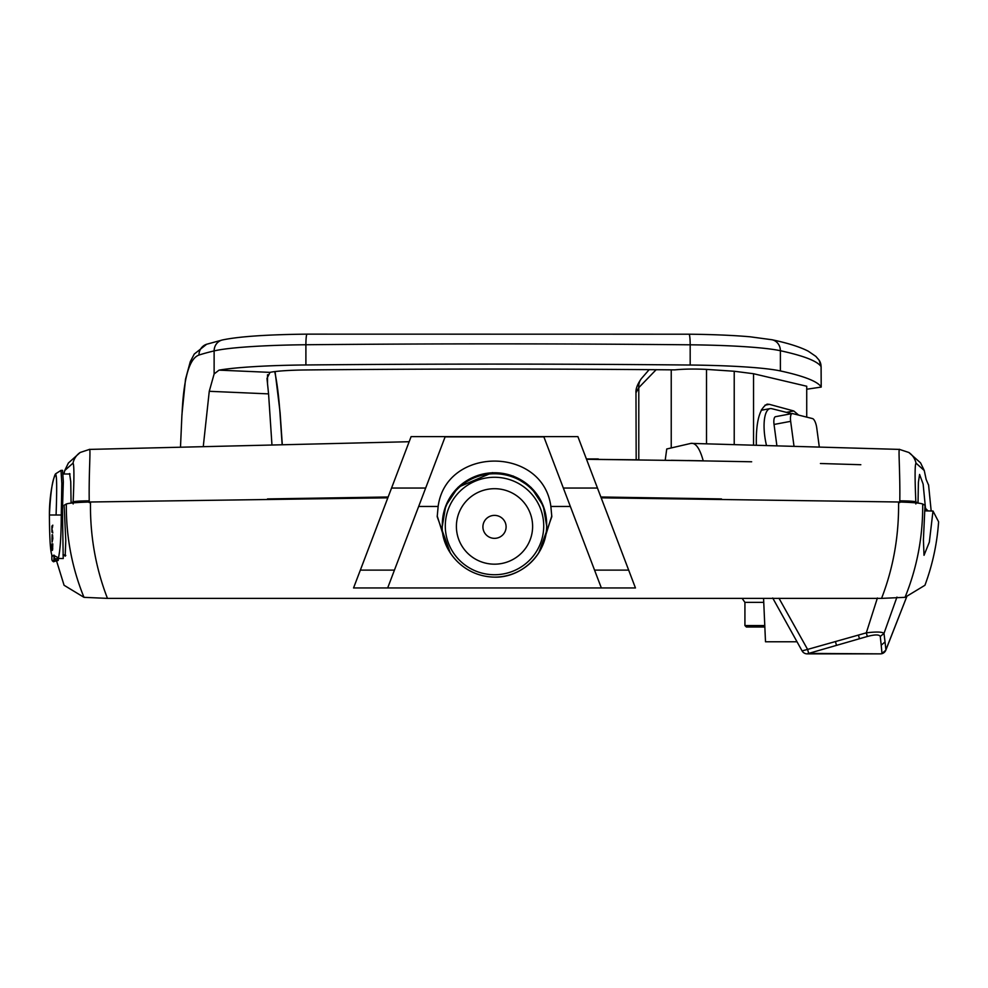 <?xml version="1.0" encoding="UTF-8"?>
<svg xmlns="http://www.w3.org/2000/svg" width="988" height="988" viewBox="0 0 988 988"><rect width="100%" height="100%" fill="white"/><g stroke="black" fill="none" stroke-linecap="round" stroke-linejoin="round"><path stroke-width="1.48" d="M763.749 602.371L744.927 602.371L744.927 625.552L764.786 625.552M764.848 627.01L746.372 627.01L764.848 627.01M881.21 645.213L881.975 653.401L885.804 650.228A5.792 5.792 0 0 1 880.432 653.858L808.678 653.401L867.341 636.47C874.948 634.444 879.258 634.432 880.271 636.47L881.21 645.213L885.038 641.928L885.903 649.832L906.737 596.74L885.804 650.228M772.715 598.012L802.083 650.894L807.591 649.412L808.678 653.401L807.134 653.858L880.432 653.858M877.406 597.999L866.303 632.851C876.307 631.628 882.198 631.801 883.988 633.394L885.038 641.928M896.956 597.098L883.988 633.394L880.271 636.47M778.989 598.271L807.591 649.412L866.303 632.851L867.341 636.47M214.124 373.958L219.04 370.142L269.996 372.365L266.982 378.404L268.563 393.879L209.258 391.297L214.124 373.958L214.124 350.913A599.975 51.253 180 0 0 198.959 355.05C189.214 358.521 183.558 378.478 182.002 414.911A11.597 4.211 2.9 0 1 181.94 414.417L185.522 379.194L190.289 361.657L194.266 354.05L206.628 344.256A11.597 11.164 72.3 0 0 198.959 355.05M688.883 334.253A11.597 1.284 90.5 0 1 688.994 334.203C712.731 334.45 733.059 335.315 750.003 336.785L772.06 339.761C787.831 343.095 799.897 346.899 808.258 351.185L815.866 356.396L819.151 360.225A11.597 11.535 146.4 0 1 821.065 366.585A599.975 51.253 180 0 0 780.384 350.728A110.137 9.411 180 0 0 690.18 344.812A1753.539 149.781 180 0 0 305.897 344.75A110.137 9.411 180 0 0 214.124 350.913A11.597 10.868 76.7 0 1 222.362 339.971C238.935 336.513 267.155 334.574 307.033 334.142A11.597 1.247 89.5 0 0 305.897 344.75L305.897 364.967A110.137 9.411 180 0 0 219.04 370.142M641.41 378.577L641.41 378.577A14.487 13.202 38.6 0 0 638.791 387.629L635.976 392.779C635.63 388.914 637.433 384.184 641.41 378.577L649.165 369.648M806.727 389.235L821.201 387.086L821.065 366.585M821.164 386.95A599.975 51.253 180 0 0 780.384 370.932A110.137 9.411 180 0 0 690.18 365.029A1753.539 149.781 180 0 0 305.897 364.967M269.996 372.365A44.929 3.841 0 0 1 306.935 369.944A1695.569 144.828 0 0 1 674.779 369.87C683.857 368.981 694.428 368.82 706.506 369.389L706.506 443.575M271.885 443.797L268.563 393.879M819.237 446.539L816.743 427.89A8.694 2.927 79.4 0 0 812.507 418.579L792.611 413.589A8.694 2.927 79.4 0 0 792.154 413.564A8.694 2.927 79.4 0 0 790.659 421.333L793.944 445.761M790.659 421.333L774.036 424.457A8.694 2.927 -100.6 0 1 775.518 416.689L792.154 413.564M774.036 424.457L776.827 445.279M791.61 413.663L771.727 408.674A30.999 10.436 79.4 0 0 770.084 408.612A30.999 10.436 79.4 0 0 766.379 444.995M761.637 409.452L763.316 409.872M756.326 444.724C755.931 421.777 759.537 408.254 767.157 404.141L769.393 404.351L764.947 405.191M769.393 404.351L793.772 410.971L786.399 412.354M793.772 410.971L798.662 415.108M68.987 473.993L69.58 473.561L70.753 481.736L71.087 503.09M63.874 554.861L65.183 556.17L65.776 540.485L64.121 505.251L66.32 504.004C69.012 503.028 77.076 502.361 90.488 501.99C89.994 535.768 95.651 567.89 107.457 598.382L83.992 597.332C71.976 567.952 66.085 536.842 66.32 504.004M905.033 597.332L881.555 598.382C893.337 567.976 899.006 535.854 898.574 501.99C911.986 502.361 920.038 503.028 922.693 504.004C922.965 536.57 917.074 567.68 905.033 597.332L924.941 585.267C932.549 564.766 937.093 543.61 938.6 521.8L932.993 511.031L925.744 510.895L923.138 484.108L919.581 474.438L918.395 482.329L918.025 502.941M932.993 511.031L929.338 542.14L924.027 555.305L923.41 539.893L925.003 505.313L922.693 504.004M494.506 577.128C521.639 577.992 547.241 553.786 546.673 525.431L546.673 524.43A52.166 51.66 180 0 0 494.506 472.758A52.166 51.66 180 0 0 442.328 524.43L442.328 525.431C440.623 547.278 460.927 576.523 494.506 577.128A52.166 51.66 180 0 0 546.673 525.431L546.673 525.431A52.166 51.66 180 0 0 494.506 473.758A52.166 51.66 180 0 0 442.328 525.431M494.506 564.173A38.1 37.729 180 0 0 527.506 507.573A38.1 37.729 180 0 0 461.507 507.573A38.1 37.729 180 0 0 494.506 564.173M494.506 538.349A11.597 11.486 180 0 0 504.547 521.121A11.597 11.486 180 0 0 484.466 521.121A11.597 11.486 180 0 0 494.506 538.349M551.81 515.884L542.301 546.154M446.712 546.154L437.202 515.909M450.195 552.712L437.202 516.724L438.141 506.461C446.107 445.996 542.881 445.946 550.872 506.461L551.81 516.712L538.818 552.712M394.447 570.113L387.666 587.959L353.556 587.959L360.348 570.113L394.447 570.113L425.667 488.047L445.119 436.869L425.667 488.047L391.557 488.047L411.107 436.61L577.894 436.61L597.456 488.047L563.345 488.047L543.882 436.869L445.119 436.869M628.664 570.113L635.457 587.959L601.346 587.959L594.554 570.113L628.664 570.113L597.456 488.047M595.184 459.371L636.988 459.803M599.432 459.408L602.149 459.432M881.555 598.382L107.457 598.382M83.992 597.332L64.072 585.267L56.501 560.739M920.371 462.693L908.837 452.479L899.512 449.404L690.908 443.39C695.688 442.575 699.8 448.379 703.221 460.816L688.031 460.544M690.908 443.39L666.739 448.984L665.208 460.186M920.631 463.014L924.262 470.523L916 463.137C914.863 464.533 914.802 477.439 915.839 501.867L915.851 503.954M908.837 452.479A17.389 17.241 124.1 0 1 916 463.137M899.772 502.608L899.796 500.842C900.241 471.14 898.018 446.415 899.698 449.552M80.176 452.479L80.176 452.479A17.389 17.241 55.9 0 0 73.013 463.137L64.739 470.523L68.382 463.014L80.176 452.479L89.5 449.404L409.168 441.722M73.161 503.954L73.161 501.867C74.211 477.439 74.149 464.533 73.013 463.137M89.315 449.552C90.97 446.551 88.784 470.597 89.216 500.842L89.241 502.608M64.739 470.523L63.961 473.993M928.634 485.244L926.164 479.476L924.262 470.523M860.82 464.718L820.423 463.508M751.658 461.779L671.309 460.285M721.524 498.928L600.865 496.989L596.073 484.392M703.221 460.816L586.526 459.296M392.94 484.392L388.148 496.989L267.476 498.928M90.488 501.99L387.827 497.829L353.556 587.959M635.457 587.959L601.186 497.829L898.574 501.99M601.186 497.829L600.865 496.989M388.148 496.989L387.827 497.829M543.882 436.869L594.554 570.113M391.557 488.047L360.348 570.113M387.666 587.959L601.346 587.959M706.506 369.389L734.22 371.253L753.535 373.723L806.727 386.246L806.727 417.134M635.976 392.779L636.173 459.803M636.47 459.803L638.038 459.815M203.38 445.526L209.258 391.297M763.588 598.703L765.502 641.78L796.958 641.78M586.39 458.926L597.975 458.926A0.865 0.865 0 0 1 598.753 459.395A0.865 0.865 0 0 0 597.975 458.926A0.865 0.865 0 0 1 598.753 459.395M51.907 532.075L51.882 526.147L52.796 525.171L51.956 529.025L52.796 532.927L51.907 532.075L52.796 532.927M52.08 542.153L52.117 534.656L51.981 539.399L52.537 534.817L52.821 538.621L52.08 542.153M51.858 550.378L51.821 543.906L52.796 543.906L52.302 550.378M51.808 554.923L51.87 559.702A46.201 4.026 -90 0 0 53.92 559.702L53.982 555.083L52.339 556.244C51.413 553.86 49.622 551.242 49.4 515.007L56.081 515.007C56.934 490.591 56.859 477.155 55.871 474.685C52.772 477.241 50.61 490.69 49.412 515.007L61.268 515.007C61.182 536.385 60.194 550.859 58.317 558.467L63.22 558.541L62.442 510.018L63.331 481.724L62.577 470.374L60.997 470.374L61.824 483.416L61.268 515.007M53.982 555.083L54.612 558.726L58.366 558.726L58.366 557.825L54.612 555.824M55.39 561.135L58.193 560.443A46.782 4.075 -90 0 0 58.255 560.258L54.501 560.258A46.782 4.075 90 0 1 53.476 561.789L55.39 561.135M58.366 558.726L58.255 560.258M70.037 473.993L63.454 473.993M62.985 554.811L65.764 555.38M64.319 554.923L65.294 556.022L65.788 555.466M52.796 543.906L52.611 548.834L52.648 546.327L51.969 546.327L52.006 548.97L52.24 546.327M52.796 549.007L52.105 549.365M52.389 548.192L52.426 550.378M52.796 525.171L52.389 527.592M52.389 530.494L52.475 532.075M836.515 645.386L835.428 641.595M859.474 638.742L858.424 635.086M772.06 339.761A11.597 10.745 102.3 0 1 780.384 350.728L780.384 370.932M307.144 334.191A11.597 1.247 89.5 0 0 307.033 334.142L688.994 334.203A11.597 1.284 90.5 0 1 690.18 344.812L690.18 365.029M275.072 371.562L280.086 412.441A11.597 3.903 176.1 0 1 279.975 413.083C278.801 396.262 277.048 382.43 274.713 371.599M282.074 443.575L279.975 413.083M656.143 369.71L638.791 387.629L638.791 459.828M267.513 374.736L267.513 384.023M494.506 574.732A49.215 48.733 180 0 0 537.126 501.632A49.215 48.733 180 0 0 451.887 501.632A49.215 48.733 180 0 0 494.506 574.732M899.796 500.842A17.389 1.124 0.1 0 1 915.839 501.867A1906 132.96 180 0 1 918.025 503.09M89.216 500.842A17.389 1.124 179.9 0 0 73.161 501.867A1906 132.96 0 0 0 71.087 503.04M927.991 510.932A1906 132.96 180 0 0 925.719 508.598M418.653 506.461L438.141 506.461M550.872 506.461L570.348 506.461M753.535 373.723L753.535 444.662M734.22 371.253L734.22 444.18M671.235 369.833L671.235 447.935M53.982 558.726L54.612 558.726L54.501 560.258L53.92 559.702M51.808 554.91L51.907 559.887L53.476 561.789M744.927 625.552L746.372 627.01M744.927 602.371L742.383 598.74M802.083 650.894A5.792 5.792 0 0 0 807.134 653.858M819.151 360.225L821.114 366.659L821.201 387.086M206.628 344.256L222.362 339.971M180.532 446.206L181.94 414.417M280.086 412.441L282.222 443.575M761.217 410.267L770.084 408.612M546.673 526.011L543.264 505.868L531.124 487.467L513.303 476.055L492.382 472.635L458.086 487.269L445.724 505.93L442.34 526.011M931.178 510.994L928.572 484.861M60.997 470.374L55.699 473.771C54.414 474.154 49.326 492.432 49.4 515.007"/></g></svg>
